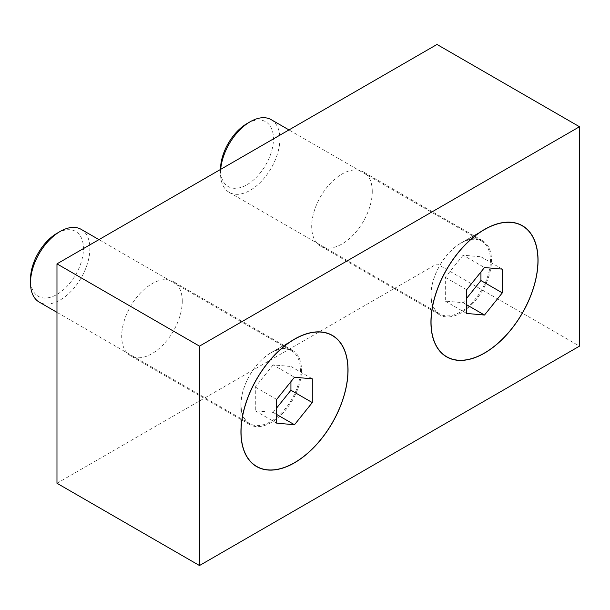 <?xml version="1.0" encoding="UTF-8"?>
<svg xmlns="http://www.w3.org/2000/svg" width="610" height="610" viewBox="0 0 610 610"><rect width="100%" height="100%" fill="white"/><g stroke="black" fill="none" stroke-linecap="round" stroke-linejoin="round"><path stroke-width="0.46" stroke-dasharray="3.05 2.29" d="M430.934 295.332A42.83 24.728 -60 0 1 461.221 242.879A42.83 24.728 -60 0 1 482.632 240.759A42.83 24.728 -60 0 1 491.5 260.363A42.83 24.728 -60 0 1 472.811 303.467A42.83 24.728 -60 0 1 439.81 314.935A42.83 24.728 -60 0 1 430.934 295.332L430.934 322.21M372.268 191.525A42.83 24.728 120 0 0 363.4 171.921A42.83 24.728 120 0 0 330.399 183.397A42.83 24.728 120 0 0 311.702 226.493A42.83 24.728 120 0 0 320.578 246.097A42.83 24.728 120 0 0 353.579 234.629A42.83 24.728 120 0 0 372.268 191.525M240.927 405.032A42.83 24.728 -60 0 1 271.214 352.58A42.83 24.728 -60 0 1 292.625 350.46A42.83 24.728 -60 0 1 301.492 370.064A42.83 24.728 -60 0 1 282.796 413.168A42.83 24.728 -60 0 1 249.795 424.636A42.83 24.728 -60 0 1 240.927 405.032L240.927 431.911M182.26 301.226A42.83 24.728 120 0 0 173.392 281.622A42.83 24.728 120 0 0 140.392 293.097A42.83 24.728 120 0 0 121.695 336.194A42.83 24.728 120 0 0 130.563 355.798A42.83 24.728 120 0 0 163.571 344.33A42.83 24.728 120 0 0 182.26 301.226M56.974 483.265L436.996 263.863L579.5 346.137M436.996 44.461L436.996 263.863M271.191 119.659A41.983 24.24 -60 0 1 277.626 153.301A41.983 24.24 -60 0 1 250.199 190.297A41.983 24.24 -60 0 1 229.208 192.379A41.983 24.24 -60 0 1 220.507 173.156A41.983 24.24 -60 0 1 220.683 169.344M246.981 123.594A37.439 21.617 -60 0 1 273.463 138.874A37.439 21.617 -60 0 1 246.981 184.731A37.439 21.617 -60 0 1 220.507 169.45A37.439 21.617 -60 0 1 220.507 169.443M460.741 243.291A41.983 24.24 -60 0 1 481.74 241.217A41.983 24.24 -60 0 1 488.175 274.858A41.983 24.24 -60 0 1 460.741 311.855A41.983 24.24 -60 0 1 439.749 313.937A41.983 24.24 -60 0 1 431.057 294.714A41.983 24.24 -60 0 1 460.741 243.291L480.932 231.64L460.741 243.291M480.932 271.969L480.932 256.787L463.12 255.194L484.492 267.538M480.932 256.787L502.312 269.124M463.12 255.194L445.308 277.352L445.308 301.104L463.12 302.697L466.68 298.267M463.12 302.697L466.68 304.756M445.308 301.104L466.68 313.448M445.308 277.352L466.68 289.697M81.183 229.36A41.983 24.24 -60 0 1 87.619 263.002A41.983 24.24 -60 0 1 60.192 299.998A41.983 24.24 -60 0 1 39.192 302.08M56.974 233.294A37.439 21.617 -60 0 1 83.448 248.575A37.439 21.617 -60 0 1 56.974 294.432A37.439 21.617 -60 0 1 30.5 279.151M270.733 352.992A41.983 24.24 -60 0 1 291.725 350.918A41.983 24.24 -60 0 1 298.168 384.559A41.983 24.24 -60 0 1 270.733 421.556A41.983 24.24 -60 0 1 249.742 423.637A41.983 24.24 -60 0 1 241.049 404.415A41.983 24.24 -60 0 1 270.733 352.992L290.924 341.341L270.733 352.992M290.924 381.669L290.924 366.488L273.112 364.894L294.485 377.239M290.924 366.488L312.297 378.825M273.112 364.894L255.3 387.053L255.3 410.804L273.112 412.398L276.673 407.968M273.112 412.398L276.673 414.457M255.3 410.804L276.673 423.149M255.3 387.053L276.673 399.397M482.632 240.759L363.4 171.921M461.221 242.879L484.492 229.444M292.625 350.46L173.392 281.622M271.214 352.58L294.485 339.145M249.795 424.636L130.563 355.798M439.81 314.935L320.578 246.097M481.74 241.217L288.972 129.922M431.057 294.714L431.057 318.023M439.749 313.937L229.208 192.379M220.507 169.45L220.507 173.156M291.725 350.918L98.957 239.623M241.049 404.415L241.049 427.724M249.742 423.637L56.974 312.343"/><path stroke-width="0.91" d="M430.934 322.21A75.747 43.729 -60 0 1 484.492 229.444A75.747 43.729 -60 0 1 538.05 260.363A75.747 43.729 -60 0 1 484.492 353.129A75.747 43.729 -60 0 1 430.934 322.21M240.927 431.911A75.747 43.729 -60 0 1 294.485 339.145A75.747 43.729 -60 0 1 348.043 370.064A75.747 43.729 -60 0 1 294.485 462.83A75.747 43.729 -60 0 1 240.927 431.911M199.485 346.137L199.485 565.539L56.974 483.265L56.974 263.863L199.485 346.137L579.5 126.735L579.5 346.137L199.485 565.539M579.5 126.735L436.996 44.461L56.974 263.863M220.683 169.344A41.983 24.24 -60 0 1 250.199 121.733L246.981 123.594L250.199 121.733A41.983 24.24 -60 0 1 271.191 119.659L288.972 129.922M484.492 229.581L480.932 231.64L484.492 229.581A75.579 43.63 -60 0 1 537.936 260.432A75.579 43.63 -60 0 1 484.492 352.992A75.579 43.63 -60 0 1 431.057 322.141A75.579 43.63 -60 0 1 484.492 229.581L484.492 229.581M484.492 267.538L502.312 269.124L502.312 292.876L484.492 315.042L466.68 313.448L466.68 289.697L484.492 267.538M466.68 298.267L480.932 280.539L480.932 271.969M480.932 280.539L502.312 292.876M466.68 304.756L484.492 315.042M220.507 169.443A37.439 21.617 -60 0 1 246.981 123.594M56.974 312.343L39.192 302.08A41.983 24.24 -60 0 1 30.5 282.857A41.983 24.24 -60 0 1 60.192 231.434L56.974 233.294L60.192 231.434A41.983 24.24 -60 0 1 81.183 229.36L98.957 239.623M294.485 339.282L290.924 341.341L294.485 339.282A75.579 43.63 -60 0 1 347.929 370.133A75.579 43.63 -60 0 1 294.485 462.693A75.579 43.63 -60 0 1 241.049 431.842A75.579 43.63 -60 0 1 294.485 339.282L294.485 339.282M294.485 377.239L312.297 378.825L312.297 402.577L294.485 424.743L276.673 423.149L276.673 399.397L294.485 377.239M276.673 407.968L290.924 390.24L290.924 381.669M290.924 390.24L312.297 402.577M276.673 414.457L294.485 424.743M30.5 282.857L30.5 279.151A37.439 21.617 -60 0 1 56.974 233.294M431.057 318.023L431.057 322.141M241.049 427.724L241.049 431.842"/></g></svg>
